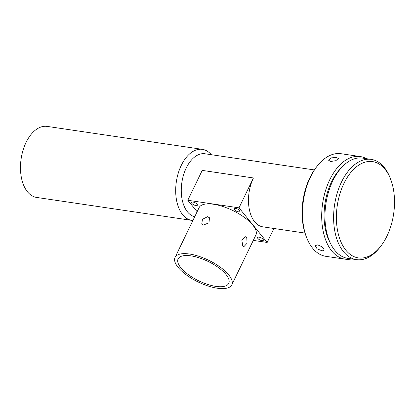 <?xml version="1.0" encoding="UTF-8"?>
<svg xmlns="http://www.w3.org/2000/svg" width="415" height="415" viewBox="0 0 415 415"><rect width="100%" height="100%" fill="white"/><g stroke="black" fill="none" stroke-linecap="round" stroke-linejoin="round"><path stroke-width="0.62" d="M257.917 238.506A3.19 1.219 -154.2 0 0 260.942 240.389A3.19 1.219 -154.2 0 0 263.349 240.275A3.19 1.219 -154.2 0 0 263.037 239.263A3.19 1.219 -154.2 0 0 260.013 237.385A3.19 1.219 -154.2 0 0 257.606 237.494A3.19 1.219 -154.2 0 0 257.917 238.506M234.501 209.736A3.19 1.219 -154.2 0 0 237.525 211.614A3.19 1.219 -154.2 0 0 239.932 211.5A3.19 1.219 -154.2 0 0 239.621 210.493A3.19 1.219 -154.2 0 0 236.592 208.61A3.19 1.219 -154.2 0 0 234.185 208.724A3.19 1.219 -154.2 0 0 234.501 209.736M191.938 203.443A3.19 1.219 -154.2 0 0 194.962 205.321A3.19 1.219 -154.2 0 0 197.369 205.212A3.19 1.219 -154.2 0 0 197.058 204.201A3.19 1.219 -154.2 0 0 194.028 202.318A3.19 1.219 -154.2 0 0 191.621 202.432A3.19 1.219 -154.2 0 0 191.938 203.443M203.552 225.003L201.742 224.064L202.458 219.302L207.562 216.708L209.476 217.771L208.978 222.803L203.552 225.003M246.754 237.536L247.07 243.247L243.947 246.603L242.744 245.83L241.826 240.026L245.405 236.737L246.754 237.536M180.862 267.794A28.127 10.764 -154.2 0 0 207.526 284.368A28.127 10.764 -154.2 0 0 228.748 283.367A28.127 10.764 -154.2 0 0 225.988 274.465A28.127 10.764 -154.2 0 0 199.319 257.886A28.127 10.764 -154.2 0 0 178.102 258.887A28.127 10.764 -154.2 0 0 180.862 267.794M228.707 274.865A31.514 12.061 -154.2 0 0 198.827 256.288A31.514 12.061 -154.2 0 0 175.052 257.409A31.514 12.061 -154.2 0 0 178.144 267.39A31.514 12.061 -154.2 0 0 208.024 285.966A31.514 12.061 -154.2 0 0 231.798 284.846A31.514 12.061 -154.2 0 0 228.707 274.865M231.798 284.846L255.863 235.072A31.514 12.061 -154.2 0 0 252.771 225.091A31.514 12.061 -154.2 0 0 222.886 206.514A31.514 12.061 -154.2 0 0 199.112 207.635L175.052 257.409M330.584 161.508L328.519 160.185L331.03 157.892L336.332 157.435L338.35 158.499L335.823 160.693L330.584 161.508M324.115 249.856C324.074 250.629 323.295 250.909 321.775 250.702L317.086 248.818L315.193 245.607L317.563 244.917C321.22 246.022 323.399 247.667 324.115 249.856L324.032 250.235M385.027 169.263A48.669 28.479 98.4 0 0 343.973 183.357A48.669 28.479 98.4 0 0 345.882 250.229A48.669 28.479 98.4 0 0 380.861 246.085A48.669 28.479 98.4 0 0 390.712 179.42A48.669 28.479 98.4 0 0 385.027 169.263M380.861 246.085L379.891 247.34A50.666 29.647 -81.6 0 1 356.444 259.634A50.666 29.647 -81.6 0 1 343.48 251.656A50.666 29.647 -81.6 0 1 337.208 193.115A50.666 29.647 -81.6 0 1 371.264 159.391A50.666 29.647 -81.6 0 1 384.228 167.37A50.666 29.647 -81.6 0 1 390.147 177.942L390.712 179.42M306.54 237.333L305.974 235.855A49.867 29.18 -81.6 0 1 316.069 167.551L317.039 166.296A51.865 30.347 98.4 0 0 306.54 237.333A51.865 30.347 98.4 0 0 312.599 248.154A51.865 30.347 98.4 0 0 325.868 256.325L345.073 259.162A51.865 30.347 -81.6 0 1 331.798 250.992A51.865 30.347 -81.6 0 1 325.381 191.071A51.865 30.347 -81.6 0 1 360.236 156.554A51.865 30.347 -81.6 0 1 366.476 158.68M360.236 156.554L341.037 153.711A51.865 30.347 98.4 0 0 317.039 166.296M356.444 259.634L347.806 258.353A50.666 29.647 -81.6 0 1 334.843 250.375A50.666 29.647 -81.6 0 1 328.566 191.839A50.666 29.647 -81.6 0 1 362.622 158.115L371.264 159.391M330.345 243.138A47.87 28.013 -81.6 0 1 341.509 167.629M194.718 216.729A31.914 18.675 -81.6 0 1 187.487 211.883A31.914 18.675 -81.6 0 1 183.534 175.011A31.914 18.675 -81.6 0 1 204.989 153.768L314.337 169.932M192.897 220.495A35.903 21.009 -81.6 0 1 191.87 220.386A35.903 21.009 -81.6 0 1 182.683 214.731A35.903 21.009 -81.6 0 1 178.237 173.247A35.903 21.009 -81.6 0 1 202.37 149.348A35.903 21.009 -81.6 0 1 211.308 154.702M191.87 220.386L36.655 197.441A35.903 21.009 -81.6 0 1 27.468 191.787A35.903 21.009 -81.6 0 1 23.022 150.303A35.903 21.009 -81.6 0 1 47.16 126.404L202.37 149.348M305.004 233.074L262.861 226.844A31.914 18.675 -81.6 0 1 254.691 221.818A31.914 18.675 -81.6 0 1 253.441 177.968L202.235 170.399L187.798 200.263L197.135 211.733M253.29 240.394L267.177 242.443L239.004 207.832L187.798 200.263M351.655 258.924A51.865 30.347 -81.6 0 1 345.073 259.162M267.177 242.443L273.926 228.478M239.004 207.832L253.441 177.968"/></g></svg>

